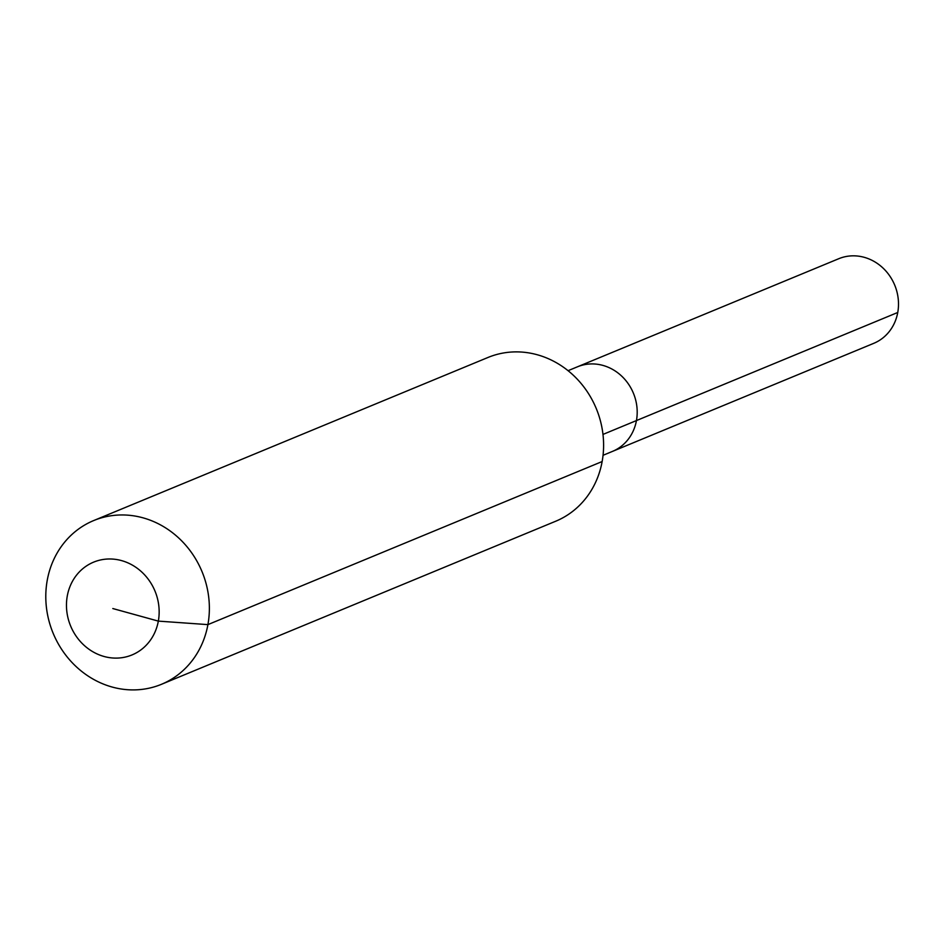 <?xml version="1.0" encoding="UTF-8"?>
<svg xmlns="http://www.w3.org/2000/svg" width="945" height="945" viewBox="0 0 945 945"><rect width="100%" height="100%" fill="white"/><g stroke="black" fill="none" stroke-linecap="round" stroke-linejoin="round"><path stroke-width="1.42" d="M568.063 370.688L838.747 258.717A45.785 41.627 67.5 0 1 882.37 267.459A45.785 41.627 67.5 0 1 897.75 312.476A45.785 41.627 67.5 0 1 873.747 343.33L612.431 451.415A45.785 41.627 67.5 0 0 636.446 420.572A45.785 41.627 67.5 0 1 612.431 451.415L603.052 455.301M602.981 434.416L636.446 420.572A45.785 41.627 67.5 0 0 621.066 375.543A45.785 41.627 67.5 0 0 577.442 366.814A45.785 41.627 67.5 0 1 621.066 375.543A45.785 41.627 67.5 0 1 636.446 420.572L897.75 312.476M112.809 608.545L158.335 621.113A50.215 45.655 67.5 0 1 104.092 656.491A50.215 45.655 67.5 0 1 67.284 595.976A50.215 45.655 67.5 0 1 121.527 560.598A50.215 45.655 67.5 0 1 158.335 621.113L207.912 624.621A88.606 80.561 67.5 0 1 161.453 684.31A88.606 80.561 67.5 0 1 77.017 667.406A88.606 80.561 67.5 0 1 47.25 580.254A88.606 80.561 67.5 0 1 93.709 520.553A88.606 80.561 67.5 0 1 178.144 537.469A88.606 80.561 67.5 0 1 207.912 624.621L602.142 461.538A88.606 80.561 67.5 0 1 555.684 521.238L161.453 684.31M93.709 520.553L487.951 357.482A88.606 80.561 67.5 0 1 572.386 374.385A88.606 80.561 67.5 0 1 602.142 461.538"/></g></svg>
